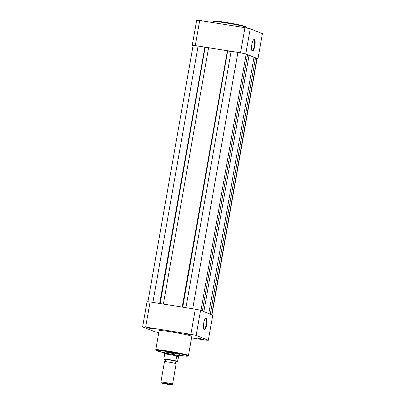 <?xml version="1.0" encoding="UTF-8"?>
<svg xmlns="http://www.w3.org/2000/svg" width="405" height="405" viewBox="0 0 405 405"><rect width="100%" height="100%" fill="white"/><g stroke="black" fill="none" stroke-linecap="round" stroke-linejoin="round"><path stroke-width="0.61" d="M147.916 301.791L193.094 45.573A6.855 0.4 10 0 1 198.091 46.064L204.854 47.142L159.656 303.487M204.854 47.142L205.138 47.253L159.95 303.532M205.122 47.35L160.177 303.568M205.34 47.436L208.55 47.952M182.199 307.076L227.402 50.736L208.59 47.734L163.387 304.079M227.402 50.736L227.686 50.848L182.498 307.127M227.666 50.944L182.726 307.162M231.098 51.541L227.888 51.03M202.353 310.989L247.541 54.7L246.169 54.148A6.855 0.4 10 0 0 237.897 52.407L231.133 51.329L185.935 307.673M247.485 55.019L249.06 55.308L203.867 311.597M249.06 55.308L253.986 57.282L208.798 313.571M253.93 57.601L255.504 57.89L210.311 314.179M211.926 314.827L257.109 58.593A6.855 0.4 10 0 0 256.876 58.441L255.504 57.89M251.814 44.631A5.908 1.59 -80.9 0 1 253.783 39.563A5.908 1.59 -80.9 0 1 254.841 45.841A5.908 1.59 -80.9 0 1 251.996 50.767A5.908 1.59 -80.9 0 1 251.814 44.631M251.864 50.529A5.538 1.493 99.1 0 0 252.102 50.65A5.538 1.493 99.1 0 0 254.391 45.75A5.538 1.493 99.1 0 0 253.849 39.71A5.538 1.493 99.1 0 0 253.586 39.751M199.706 20.463L195.276 45.593A36.855 2.162 10 0 0 192.243 45.375L196.673 20.25A36.855 2.162 10 0 1 199.706 20.463L244.954 27.677A36.855 2.162 10 0 1 250.219 28.785L262.394 33.666L257.96 58.791A36.855 2.162 10 0 1 257.084 58.74M195.276 45.593L240.524 52.802A36.855 2.162 10 0 1 245.789 53.911L257.96 58.791M192.243 45.375L193.074 45.709M240.524 52.802L244.954 27.677M250.219 28.785L245.789 53.911M172.565 384.148L176.165 363.741A5.928 0.349 -170 0 0 176.119 363.68A5.928 0.349 -170 0 0 175.967 363.609A5.928 0.349 -170 0 0 170.009 362.298A5.928 0.349 -170 0 0 164.562 361.64A5.928 0.349 -170 0 0 164.496 361.68L160.896 382.092A5.928 0.349 10 0 1 165.994 382.639A5.928 0.349 10 0 1 172.368 384.021A5.928 0.349 10 0 1 172.565 384.148A5.928 0.349 10 0 1 172.555 384.168L171.72 384.75A5.204 0.304 -170 0 0 171.558 384.618A5.204 0.304 -170 0 0 165.812 383.383A5.204 0.304 -170 0 0 161.484 382.948A5.204 0.304 -170 0 0 161.656 383.039A5.204 0.304 -170 0 0 167.103 384.224A5.204 0.304 -170 0 0 171.72 384.75M161.484 382.948L160.901 382.112A5.928 0.349 10 0 1 160.896 382.092M176.119 363.68L175.628 362.516L176.484 361.589A5.928 0.349 -170 0 0 176.352 361.422A5.928 0.349 -170 0 0 169.573 359.979A5.928 0.349 -170 0 0 164.931 359.554L165.417 360.718L164.562 361.64M177.517 361.797L176.145 361.736A7.001 0.41 -170 0 0 177.486 361.792L178.787 355.823A7.406 0.435 -170 0 0 170.824 354.097A7.406 0.435 -170 0 0 164.445 353.413A7.406 0.435 -170 0 0 164.445 353.418L164.729 351.818M177.648 361.625L175.922 361.164A7.001 0.41 -170 0 0 168.925 359.807A7.001 0.41 -170 0 0 163.944 359.255L163.858 358.987A7.224 0.425 10 0 1 168.905 359.564A7.224 0.425 10 0 1 175.836 360.895L175.922 361.164M165.139 359.736L163.944 359.255M178.468 356.962L176.661 356.238L175.836 360.895M178.529 356.744L176.661 356.238M179.319 354.39L179.04 355.985A7.406 0.435 -170 0 0 179.04 355.985L176.752 356.03M164.698 353.575L163.858 358.987M176.965 355.985A7.224 0.425 -170 0 0 169.781 354.593A7.224 0.425 -170 0 0 164.658 354.021M179.04 355.985A7.406 0.435 -170 0 0 178.787 355.823M164.678 352.092A7.781 0.456 10 0 1 164.359 351.864A7.781 0.456 10 0 1 170.009 352.441A7.781 0.456 10 0 1 179.653 354.562A7.781 0.456 10 0 1 179.273 354.664M149.48 327.964L153.014 328.744L150.938 328.551L147.405 327.751L149.48 327.964M189.287 334.312L192.82 335.087L190.745 334.894L187.216 334.1L189.287 334.312M199.994 338.6L203.533 339.38L201.457 339.188L197.923 338.393L199.994 338.6M206.732 324.44A5.908 1.59 -80.9 0 1 203.887 329.366A5.908 1.59 -80.9 0 1 203.705 323.225A5.908 1.59 -80.9 0 1 205.674 318.163A5.908 1.59 -80.9 0 1 206.732 324.44M203.756 329.128A5.538 1.493 99.1 0 0 203.993 329.245A5.538 1.493 99.1 0 0 206.282 324.344A5.538 1.493 99.1 0 0 205.74 318.31A5.538 1.493 99.1 0 0 205.477 318.345M171.224 331.877A16.595 0.972 -170 0 0 159.124 330.693L155.748 349.849A16.595 0.972 10 0 1 167.842 351.029A16.595 0.972 10 0 1 188.431 355.61L191.808 336.459A16.595 0.972 -170 0 0 171.224 331.877M158.841 332.297L158.117 332.044L158.881 332.075M191.56 337.881L205.294 340.068A36.855 2.162 -170 0 0 208.327 340.281L196.157 335.406A36.855 2.162 -170 0 0 190.887 334.297L145.643 327.083A36.855 2.162 -170 0 0 142.606 326.87L154.781 331.746A36.855 2.162 -170 0 0 158.79 332.596M145.643 327.083L150.073 301.958A36.855 2.162 -170 0 0 147.04 301.74L142.606 326.87M150.073 301.958L195.316 309.172L190.887 334.297M208.327 340.281L212.757 315.156L200.586 310.281A36.855 2.162 -170 0 0 195.316 309.172M200.586 310.281L196.157 335.406M165.245 351.834A7.406 0.435 -170 0 0 173.958 353.636M198.091 46.064L152.887 302.408M237.897 52.407L192.699 308.752M246.169 54.148L200.976 310.438M256.876 58.441L211.688 314.725M214.549 21.516A16.073 0.942 10 0 1 225.914 22.391C235.624 23.986 242.195 25.388 245.648 26.598L246.301 27.434A16.595 0.972 -170 0 0 225.712 22.852A16.595 0.972 -170 0 0 213.612 21.673L214.108 21.176L216.518 21.166L225.924 22.391M225.934 22.396A16.073 0.942 10 0 1 245.476 26.968M188.431 355.61L187.976 356.096L186.953 356.192L179.152 355.352A16.073 0.942 -170 0 0 186.786 355.494A16.073 0.942 -170 0 0 167.888 351.591A16.073 0.942 -170 0 0 156.269 350.371A16.073 0.942 -170 0 0 164.557 352.78L156.396 350.684L155.748 349.849M213.44 22.655L213.612 21.673M246.21 27.935L246.301 27.434"/></g></svg>
